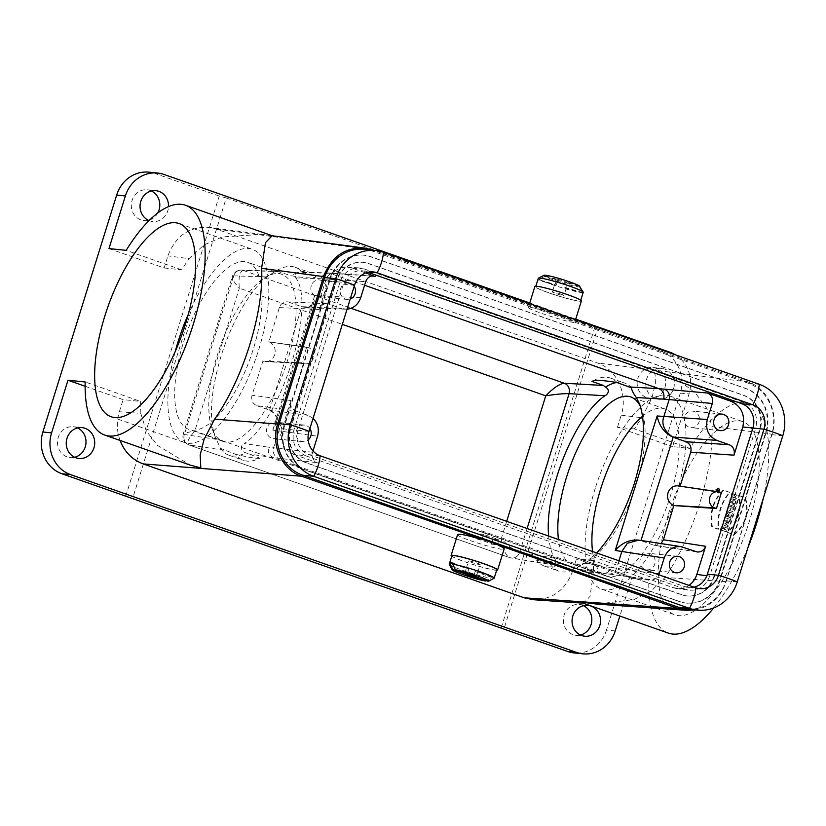 <?xml version="1.0" encoding="UTF-8"?>
<svg xmlns="http://www.w3.org/2000/svg" width="826" height="826" viewBox="0 0 826 826"><rect width="100%" height="100%" fill="white"/><g stroke="black" fill="none" stroke-linecap="round" stroke-linejoin="round"><path stroke-width="0.62" stroke-dasharray="4.13 3.1" d="M329.708 279.188A34.878 32.028 -84.2 0 1 363.574 255.162A34.878 32.028 -84.2 0 1 370.389 256.679L745.661 388.55A34.878 32.028 -84.2 0 1 765.671 432.39L719.993 579.036A34.878 32.028 -84.2 0 1 686.127 603.073A34.878 32.028 -84.2 0 1 679.313 601.555L304.04 469.684A34.878 32.028 -84.2 0 1 284.03 425.844L329.708 279.188L330.245 279.25L284.578 425.896A34.878 32.028 95.8 0 0 304.587 469.736L679.86 601.607A34.878 32.028 95.8 0 0 686.674 603.125A34.878 32.028 95.8 0 0 720.54 579.098L766.218 432.452A34.878 32.028 95.8 0 0 746.198 388.612L370.926 256.741A34.878 32.028 95.8 0 0 364.121 255.213A34.878 32.028 95.8 0 0 330.245 279.25M499.018 545.315L497.417 544.654M695.327 609.918C710.37 606.666 720.633 597.239 726.137 581.638L772.062 434.197C779.042 413.227 767.684 388.354 748.232 382.015L373.218 250.226M481.992 539.264L480.34 538.758M497.706 543.725L498.935 539.77L483.52 534.35L482.291 538.315M266.984 427.827A8.301 7.63 95.8 0 0 273.375 438.627A8.301 7.63 95.8 0 0 281.8 431.131A8.301 7.63 95.8 0 0 275.048 422.107A8.301 7.63 95.8 0 0 266.984 427.827M640.326 559.016A8.301 7.63 95.8 0 0 646.717 569.816A8.301 7.63 95.8 0 0 655.142 562.33A8.301 7.63 95.8 0 0 648.389 553.296A8.301 7.63 95.8 0 0 640.326 559.016M684.609 416.841A8.301 7.63 95.8 0 0 691.001 427.641A8.301 7.63 95.8 0 0 699.426 420.155A8.301 7.63 95.8 0 0 692.673 411.121A8.301 7.63 95.8 0 0 684.609 416.841M311.268 285.651A8.301 7.63 95.8 0 0 317.659 296.451A8.301 7.63 95.8 0 0 326.084 288.966A8.301 7.63 95.8 0 0 319.332 279.931A8.301 7.63 95.8 0 0 311.268 285.651M279.322 307.592L319.259 309.44C320.664 305.682 323.224 303.772 326.931 303.689L286.994 301.841C283.287 301.924 280.726 303.834 279.322 307.592L268.904 341.902A10.088 9.262 -84.2 0 1 275.006 353.311A10.088 9.262 -84.2 0 1 265.27 361.561A10.088 9.262 -84.2 0 1 262.926 361.086L252.023 395.231C250.97 400.166 252.56 403.646 256.793 405.659L295.646 410.976C291.413 408.963 289.823 405.483 290.886 400.538L282.11 428.694C279.508 440.888 283.432 449.468 293.87 454.445L305.692 455.797L685.787 589.361L672.953 587.647L650.888 579.738C654.522 579.997 657.186 578.355 658.89 574.813M672.953 587.647L676.411 588.484C680.892 589.021 685.074 587.988 688.936 585.376M592.541 551.5A88.568 34.207 -70.6 0 0 606.16 576.042A88.568 34.207 -70.6 0 0 670.382 496.023A88.568 34.207 -70.6 0 0 664.889 408.922A88.568 34.207 -70.6 0 0 642.607 416.201M640.615 406.96A88.568 34.207 109.4 0 1 641.626 409.376A88.568 34.207 109.4 0 1 636.299 484.046A88.568 34.207 109.4 0 1 588.288 561.143A88.568 34.207 109.4 0 1 572.088 564.065A88.568 34.207 109.4 0 1 558.459 539.523M649.484 579.408L602.897 573.296C606.842 573.512 609.598 571.613 611.178 567.607L655.183 573.512M596.713 552.966L584.756 563.198L575.505 568.68L560.617 563.838C546.75 560.513 538.676 559.233 536.384 559.987A99.636 38.481 -70.6 0 0 544.324 566.047A99.636 38.481 -70.6 0 0 560.617 563.838M573.13 568.236L601.504 572.965L273.385 457.666C269.121 455.642 267.531 452.163 268.605 447.227L244.279 443.552C281.108 420.258 316.565 306.415 295.873 277.887C293.075 276.152 295.729 271.165 302.037 272.084L316.213 276.865A99.636 38.481 -70.6 0 0 309.543 272.322A99.636 38.481 -70.6 0 0 291.134 275.719C305.341 278.145 313.694 278.527 316.213 276.865M259.767 458.12C257.475 458.874 249.39 457.583 235.524 454.259A99.636 38.481 -70.6 0 0 243.474 460.33A99.636 38.481 -70.6 0 0 259.767 458.12L245.745 452.803C239.654 451.182 240.717 444.233 244.279 443.552M364.586 285.238L328.676 272.962C324.99 273.086 322.46 275.006 321.097 278.723L365.691 281.666M328.665 272.962L302.037 272.084A99.636 38.481 -70.6 0 0 295.089 267.242A99.636 38.481 -70.6 0 0 276.855 270.536A99.636 38.481 -70.6 0 0 275.616 271.3L266.912 276.927C250.175 289.926 231.559 322.14 221.038 356.264C210.847 390.626 208.802 417.244 214.915 436.107L220.47 448.353L235.524 454.259M175.195 351.628A102.403 39.545 -70.6 0 0 184.394 442.499A102.403 39.545 -70.6 0 0 255.647 359A102.403 39.545 -70.6 0 0 252.291 249.276A102.403 39.545 -70.6 0 0 188.266 314.417M192.097 430.139A88.568 34.207 -70.6 0 0 251.94 353.332A88.568 34.207 -70.6 0 0 247.707 262.327A88.568 34.207 -70.6 0 0 186.077 334.551A88.568 34.207 -70.6 0 0 188.978 429.448A88.568 34.207 -70.6 0 0 192.097 430.139M305.692 455.797C295.254 450.831 291.341 442.24 293.942 430.057L340.023 282.089C343.585 272.673 350.017 267.954 359.331 267.923L363.915 268.873L744.009 402.438C754.448 407.404 758.361 415.984 755.759 428.178L752.93 427.92M363.915 268.873L351.917 268.068L365.784 272.941M293.87 454.445L317.329 462.684C313.095 460.671 311.516 457.191 312.569 452.245L312.971 450.944M569.455 319.187L574.803 322.14C575.226 324.742 526.534 309.347 528.361 307.458C529.889 306.828 537.365 308.552 550.777 312.62M108.98 248.595L164.137 267.975L167.915 255.864C175.659 235.792 189.464 226.303 209.319 227.377L216.34 229.07L597.394 362.965C616.846 369.315 628.204 394.188 621.224 415.158L641.688 417.739L651.91 398.111L655.452 383.212L655.049 373.589L662.101 372.743L680.025 381.178L695.482 393.166L706.953 408.519L712.012 426.619C714.046 469.653 692.973 537.303 665.044 577.415L651.187 591.024L634.1 599.531L597.002 604.116M457.625 534.546C455.611 537.076 504.428 552.047 504.201 548.836M481.971 539.326L475.983 538.717A11.068 0.95 17.3 0 1 491.398 544.138L491.883 542.568M492.131 541.773L492.946 539.161A11.068 0.95 -162.7 0 0 477.531 533.751L475.983 538.717M491.398 544.138L497.386 544.747M498.935 539.77L492.946 539.161M483.52 534.35L477.531 533.751M536.384 559.987L550.23 564.23C556.518 564.344 556.032 559.749 554.401 558.139C551.324 552.573 549.414 545.222 548.67 536.084M120.038 440.423C116.683 431.007 116.466 421.436 119.367 411.73L140.833 413.392L140.606 401.457L85.181 381.973M140.833 413.392L146.181 430.821L157.59 445.493L190.279 465.11M272.115 235.751L261.687 234.357L222.256 236.928L203.877 245.023L189.03 258.672L167.915 255.864M164.137 267.975L181.606 269.813L189.03 258.672M181.606 269.813L126.182 250.34M739.26 495.672L745.527 497.882C749.616 512.729 745.837 524.995 734.19 534.659L727.923 532.45C738.248 522.311 742.027 510.055 739.26 495.672L745.011 497.779C749.151 512.605 745.362 524.892 733.643 534.649L727.283 532.419C737.68 522.249 741.469 509.962 738.65 495.548M727.923 532.45L727.283 532.419M734.19 534.659L733.643 534.649M745.527 497.882L745.011 497.779M723.731 490.221C713.633 500.091 709.854 512.347 712.394 526.998L718.661 529.198C717.464 515.011 721.243 502.755 729.998 492.42L723.173 490.107C713.055 499.998 709.255 512.296 711.795 526.978L718.166 529.218C716.947 514.98 720.737 502.693 729.534 492.348L723.173 490.107M712.394 526.998L711.795 526.978M715.553 489.808L717.742 493.091L719.859 491.604L718.052 488.094L715.553 489.808L718.61 488.197C721.16 490.179 721.057 491.811 718.29 493.101L716.152 489.88M720.861 529.765L721.449 528.206L723.473 528.919L724.175 526.998L722.151 526.286L722.709 524.727L728.191 526.647L727.634 528.206L725.434 527.442L724.732 529.363L726.921 530.137L726.343 531.696L720.251 529.745L720.871 528.093L722.895 528.805L723.566 526.967L721.542 526.255L722.141 524.613L727.706 526.565L727.107 528.217L724.918 527.442L724.247 529.28L726.436 530.044L725.817 531.696L720.251 529.745M721.449 528.206L720.871 528.093M726.343 531.696L725.817 531.696M725.434 527.442L724.918 527.442M727.634 528.206L727.107 528.217M722.709 524.727L722.141 524.613M722.151 526.286L721.542 526.255M724.175 526.998L723.566 526.967M723.473 528.919L722.895 528.805M728.439 525.955L723.659 522.042L724.268 520.266L730.411 520.204L729.895 521.764L728.873 521.774L728.191 523.746L728.986 524.396L727.913 525.976L723.06 522.001L723.69 520.163L729.936 520.101L727.696 523.674L728.491 524.324L727.913 525.976M723.659 522.042L723.06 522.001M728.873 521.774L728.356 521.764M729.895 521.764L729.379 521.753M724.268 520.266L723.69 520.163M725.166 517.582L726.932 513.989L728.728 514.092L729.472 515.207L732.166 514.763L731.557 516.684L728.862 517.138L731.155 517.943L730.649 519.502L724.567 517.551L725.662 514.484L726.673 513.772L727.954 513.865L728.966 515.104L731.691 514.65L731.051 516.673L728.646 517.076M730.649 519.502L724.567 517.551M731.155 517.943L730.122 519.513M728.594 517.128L730.669 517.85M726.746 512.647L728.026 508.455L729.286 508.899L728.893 510.21L733.116 511.697L732.631 513.266L728.418 511.779L728.016 513.091L726.147 512.616L727.448 508.341L728.8 508.816L728.408 510.127L732.621 511.604L732.115 513.266L727.902 511.79L727.5 513.091L726.147 512.616M728.026 508.455L727.448 508.341M728.016 513.091L727.5 513.091M728.418 511.779L727.902 511.79M732.631 513.266L732.115 513.266M728.315 507.484L728.769 505.915L734.252 507.835L733.798 509.405L727.716 507.453L728.191 505.791L733.756 507.753L733.282 509.415L727.716 507.453M728.769 505.915L728.191 505.791M733.798 509.405L733.282 509.415M729.152 504.562L729.73 502.497L733.364 501.981L730.174 500.866L730.576 499.358L736.059 501.289L735.512 503.323L731.795 503.85L735.057 504.985L734.634 506.483L728.553 504.541L729.152 502.394L732.61 501.909L729.575 500.835L729.998 499.245L735.563 501.196L734.995 503.313L731.454 503.808L734.562 504.903L734.118 506.493L728.553 504.541M729.73 502.497L729.152 502.394M734.634 506.483L734.118 506.493M735.512 503.323L734.995 503.313M730.576 499.358L729.998 499.245M730.174 500.866L729.575 500.835M733.364 501.981L732.61 501.909M735.254 496.364L734.448 497.779L732.817 497.428L732.218 495.92L732.961 493.752L731.743 493.318L730.979 496.901L732.012 498.759L733.756 499.596L735.388 499.203L736.771 496.312L736.668 495.053L733.973 494.103L733.56 495.776L735.821 496.643L735.016 497.871L733.343 497.531L732.961 493.752M733.447 493.834L732.321 493.432L731.65 495.084L732.435 498.636L735.026 499.575L736.926 497.871L737.184 495.146L734.551 494.227L734.169 495.796L735.842 496.385M734.169 495.796L733.56 495.776M734.551 494.227L733.973 494.103M737.184 495.146L736.668 495.053M732.321 493.432L731.743 493.318M582.836 603.052L583.486 603.187L590.012 596.465L593.491 572.459L593.378 560.565L648.813 580.038A121.783 47.03 -70.6 0 0 668.368 633.108M713.726 607.905A121.783 47.03 -70.6 0 0 748.077 547.173M763.152 498.77A121.783 47.03 -70.6 0 0 749.12 403.325A121.783 47.03 -70.6 0 0 689.813 448.394L634.389 428.921L641.688 417.739M290.287 428.044L335.965 281.398A27.681 25.42 -84.2 0 1 362.841 262.317A27.681 25.42 -84.2 0 1 368.251 263.525L743.524 395.396A27.681 25.42 -84.2 0 1 759.414 430.191L713.736 576.837A27.681 25.42 -84.2 0 1 686.85 595.918A27.681 25.42 -84.2 0 1 681.45 594.71L306.178 462.839A27.681 25.42 -84.2 0 1 290.287 428.044L290.835 428.095A27.681 25.42 95.8 0 0 306.725 462.89L681.987 594.761A27.681 25.42 95.8 0 0 687.397 595.969A27.681 25.42 95.8 0 0 714.283 576.899L759.951 430.243A27.681 25.42 95.8 0 0 744.071 395.458L368.799 263.587A27.681 25.42 95.8 0 0 363.388 262.379A27.681 25.42 95.8 0 0 336.512 281.449L290.835 428.095M706.808 575.763L709.679 576.145L755.759 428.178M709.679 576.145C705.848 586.047 699.044 590.735 689.245 590.198L685.787 589.361M289.007 302.233L301.531 306.632L341.324 308.439L328.944 304.082M256.793 405.659L270.081 410.357C275.647 413.062 277.577 417.677 275.853 424.203L272.776 430.109L278.847 430.935L273.592 447.795L268.605 447.227M360.694 297.721L314.665 295.636L314.159 301.232C312.713 305.424 309.771 307.478 305.341 307.406L301.531 306.632M262.678 361.003L301.769 362.81L306.694 347.013L268.656 341.819M319.259 309.44L328.025 281.284L340.023 282.089M695.926 551.634L653.738 545.15L641.213 540.751L683.536 547.277M653.738 545.15L655.008 545.47L661.048 543.57M680.118 486.184L679.819 486.297A10.088 9.262 95.8 0 0 678.218 485.905M638.601 540.101L641.213 540.751M721.356 492.73L680.056 486.38M224.011 450.211L189.092 444.946A8.301 7.702 -81.4 0 1 184.332 434.517L233.758 275.832A8.301 7.661 -88.1 0 1 241.316 270.081L277.164 271.269L291.134 275.719M309.895 428.508A8.301 7.63 95.8 0 0 304.464 425.091A8.301 7.63 95.8 0 0 296.4 430.811A8.301 7.63 95.8 0 0 302.781 441.611A8.301 7.63 95.8 0 0 308.17 439.928M295.646 410.976L308.036 415.323L313.064 418.359M354.178 286.343A8.301 7.63 95.8 0 0 348.737 282.915A8.301 7.63 95.8 0 0 340.673 288.635A8.301 7.63 95.8 0 0 347.065 299.435A8.301 7.63 95.8 0 0 350.224 299.033M347.065 309.192L341.324 308.439M351.917 268.068L347.323 267.118C338.02 267.149 331.587 271.868 328.025 281.284M306.694 347.013L308.563 347.674A8.301 7.63 -84.2 0 1 313.591 357.069A8.301 7.63 -84.2 0 1 305.568 363.853A8.301 7.63 -84.2 0 1 303.648 363.471L301.769 362.81M270.081 410.357C278.785 416.449 281.697 423.304 278.847 430.935L317.566 436.2M373.507 275.925L333.983 273.323C330.194 273.334 327.581 275.244 326.156 279.064L320.901 295.925L315.924 303.71L305.579 307.417L302.316 306.89M638.694 540.121L640.418 540.493M511.191 558.015A8.301 7.568 99.6 0 0 519.637 552.346A8.301 7.579 -80.5 0 1 511.129 558.004A8.301 7.579 -80.5 0 1 509.962 557.705A8.301 7.568 99.6 0 0 511.098 558.004L548.949 564.313M241.316 270.081A8.301 7.661 -88.1 0 1 243.433 270.474A8.301 7.682 91.7 0 0 241.275 270.081L241.275 270.081C236.732 270.298 233.737 272.466 232.282 276.607C231.961 278.754 234.316 282.606 239.334 288.16L194.833 431.048C188.297 438.544 186.242 443.149 188.669 444.842L189.071 444.946A8.301 7.713 98.5 0 1 184.312 434.507L183.238 434.053C182.133 439.05 183.94 442.643 188.669 444.842L509.952 557.705L189.071 444.946M277.164 271.269L275.616 271.3M241.151 270.081A8.301 7.682 91.7 0 0 233.727 275.832L232.282 276.607L183.248 434.042C183.837 433.268 187.698 432.266 194.833 431.048L501.258 538.728C502.869 549.083 505.615 555.371 509.477 557.581L511.098 558.004M279.622 271.671L243.433 270.474C239.695 271.382 238.332 277.278 239.334 288.16L342.336 324.36M506.679 521.33L501.258 538.728C508.775 546.492 514.897 551.035 519.637 552.346L554.401 558.139M125.758 496.189L219.241 196.041L226.241 197.961L132.759 498.099M226.241 197.961L594.761 327.457L501.279 627.605M594.761 327.457L597.404 328.934L503.922 629.071M148.928 172.159A33.216 30.5 -84.2 0 1 155.412 173.615L164.126 174.493M529.755 302.977L575.743 319.135M669.948 352.248L661.234 351.36L597.404 328.934M219.241 196.041L155.412 173.615M675.358 354.808A33.216 30.5 -84.2 0 1 689.008 393.992L672.612 446.649L689.813 448.394M661.234 351.36A33.216 30.5 -84.2 0 1 680.294 393.114L689.008 393.992M668.451 514.133A102.403 39.545 109.4 0 1 742.698 421.601A102.403 39.545 109.4 0 1 746.054 531.325A102.403 39.545 109.4 0 1 674.801 614.833A102.403 39.545 109.4 0 1 668.451 514.133M648.813 580.038L631.611 578.293L619.851 616.062M615.205 630.95L606.49 630.062L680.294 393.114M606.49 630.062A33.216 30.5 -84.2 0 1 574.235 652.953M151.416 190.982A15.498 14.238 95.8 0 0 147.142 189.784A15.498 14.238 95.8 0 0 131.406 203.774A15.498 14.238 95.8 0 0 144.013 220.625A15.498 14.238 95.8 0 0 148.443 220.325M149.682 219.953A15.498 14.238 95.8 0 0 157.797 212.932M77.613 427.93A15.498 14.238 95.8 0 0 73.338 426.743A15.498 14.238 95.8 0 0 57.603 440.723A15.498 14.238 95.8 0 0 70.21 457.583A15.498 14.238 95.8 0 0 74.639 457.274M664.878 387.693A15.498 14.238 95.8 0 0 652.953 367.529A15.498 14.238 95.8 0 0 637.228 381.519A15.498 14.238 95.8 0 0 649.825 398.369A15.498 14.238 95.8 0 0 664.878 387.693M583.435 605.675A15.498 14.238 95.8 0 0 579.15 604.487A15.498 14.238 95.8 0 0 563.425 618.478A15.498 14.238 95.8 0 0 576.021 635.328A15.498 14.238 95.8 0 0 580.461 635.018M673.593 388.581A15.498 14.238 95.8 0 0 661.667 368.417A15.498 14.238 95.8 0 0 645.942 382.397A15.498 14.238 95.8 0 0 658.539 399.257A15.498 14.238 95.8 0 0 673.593 388.581M149.041 220.583A15.498 14.238 95.8 0 0 152.727 221.513A15.498 14.238 95.8 0 0 167.771 210.826A15.498 14.238 95.8 0 0 168.514 206.583M634.389 428.921L617.456 427.269L672.612 446.649M593.378 560.565L576.445 558.913L631.611 578.293M85.13 386.258L123.136 399.619L140.606 401.457M119.367 411.73L123.136 399.619M617.456 427.269L621.224 415.158M593.491 572.459L572.676 571.024L576.445 558.913M572.676 571.024C565.449 590.146 552.377 599.707 533.472 599.728M727.128 516.043A123.167 47.567 109.4 0 1 726.994 516.426L728.181 516.839A123.167 47.567 -70.6 0 0 728.305 516.457L726.581 515.982A121.783 47.03 109.4 0 1 726.457 516.374L727.634 516.787A121.783 47.03 -70.6 0 0 727.758 516.405L727.128 516.043M725.94 521.846L727.84 521.825A123.167 47.567 109.4 0 1 727.417 523.054L725.393 521.795L727.293 521.774A121.783 47.03 109.4 0 1 726.87 523.003L725.393 521.795M727.417 523.054L726.87 523.003M727.84 521.825L727.293 521.774M716.441 489.983L718.383 488.496C720.809 490.179 720.747 491.604 718.197 492.771L716.441 489.983M715.894 489.932L717.835 488.445C720.262 490.128 720.2 491.542 717.649 492.709L715.894 489.932M717.887 489.488L717.185 490.024A123.167 47.567 109.4 0 1 716.947 490.954L719.312 491.79A123.167 47.567 -70.6 0 0 719.405 491.418L718.393 491.057A123.167 47.567 -70.6 0 0 718.475 490.737L719.622 490.53A123.167 47.567 -70.6 0 0 719.725 490.117L716.627 489.973A121.783 47.03 109.4 0 1 716.4 490.902L718.765 491.728A121.783 47.03 -70.6 0 0 718.857 491.356L717.846 491.005A121.783 47.03 -70.6 0 0 717.928 490.675L719.074 490.479A121.783 47.03 -70.6 0 0 719.178 490.055L716.627 489.973L717.34 489.436M719.312 491.79L718.765 491.728M716.947 490.954L716.4 490.902M719.405 491.418L718.857 491.356M718.393 491.057L717.846 491.005M718.475 490.737L717.928 490.675M719.622 490.53L719.074 490.479M719.725 490.117L719.178 490.055M718.558 490.324L718 490.262M717.381 490.706A123.167 47.567 -70.6 0 0 717.515 490.148L718.197 490.386A123.167 47.567 109.4 0 1 718.052 490.943L716.834 490.644A121.783 47.03 -70.6 0 0 716.968 490.086L717.639 490.324A121.783 47.03 109.4 0 1 717.505 490.881L716.834 490.644M717.515 490.148L718.197 490.386L717.515 490.148M718.052 490.943L717.505 490.881M728.181 516.839L727.634 516.787M726.994 516.426L726.457 516.374M595.226 488.393A102.403 39.545 -70.6 0 0 601.576 589.103A102.403 39.545 -70.6 0 0 675.823 496.571A102.403 39.545 -70.6 0 0 669.473 395.871A102.403 39.545 -70.6 0 0 595.226 488.393M226.179 442.116A88.568 34.207 109.4 0 1 223.051 441.425A88.568 34.207 109.4 0 1 212.241 429.004A88.568 34.207 109.4 0 1 217.568 354.323A88.568 34.207 109.4 0 1 265.58 277.226A88.568 34.207 109.4 0 1 281.78 274.304A88.568 34.207 109.4 0 1 286.013 365.309A88.568 34.207 109.4 0 1 226.179 442.116M220.47 448.353A99.636 38.481 -70.6 0 0 229.019 455.25A99.636 38.481 -70.6 0 0 245.745 452.803M550.23 564.23A99.636 38.481 -70.6 0 0 558.779 571.127A99.636 38.481 -70.6 0 0 575.505 568.68M631.797 387.962A99.636 38.481 -70.6 0 0 624.848 383.119A99.636 38.481 -70.6 0 0 616.64 382.51M617.074 382.583A99.636 38.481 -70.6 0 0 610.393 378.04A99.636 38.481 -70.6 0 0 592.159 381.333A99.636 38.481 -70.6 0 0 592.066 381.395M550.684 312.92A24.357 2.086 17.3 0 1 569.362 319.476M581.39 300.974A24.357 2.086 17.3 0 1 557.519 295.729A24.357 2.086 17.3 0 1 534.887 286.488M567.4 294.675A23.531 2.013 -162.7 0 0 535.682 286.736A23.531 2.013 -162.7 0 0 536.642 287.706A23.531 2.013 -162.7 0 0 561.153 296.751A23.531 2.013 -162.7 0 0 580.606 300.726A23.531 2.013 -162.7 0 0 567.4 294.675M555.134 284.495A6.092 0.516 17.3 0 0 554.628 284.547A6.092 0.516 17.3 0 0 556.105 285.393L557.746 280.128A6.092 0.516 -162.7 0 0 567.379 282.957L565.738 288.222A6.092 0.516 17.3 0 0 566.254 288.171A6.092 0.516 17.3 0 0 564.767 287.334L566.409 282.069A6.092 0.516 -162.7 0 0 556.776 279.229L555.134 284.495L537.974 279.446L538.294 278.393L543.838 275.43A19.101 1.631 17.3 0 1 543.952 275.306M583.228 292.301A23.531 2.013 17.3 0 1 563.776 288.326A23.531 2.013 17.3 0 1 539.275 279.281L538.944 280.334L556.105 285.393M580.317 286.767A19.101 1.631 17.3 0 1 564.881 283.648A19.101 1.631 17.3 0 1 544.819 276.318L539.275 279.281M567.379 282.957L579.728 286.591M582.908 293.282L565.738 288.222M564.767 287.334L581.927 292.394M579.336 285.879L566.409 282.069M556.776 279.229L543.838 275.43M537.974 279.446A23.531 2.013 -162.7 0 0 538.944 280.334M544.819 276.318L557.746 280.128M560.534 293.973A6.092 0.516 17.3 0 1 563.952 295.543A6.092 0.516 17.3 0 1 557.984 294.232A6.092 0.516 17.3 0 1 552.326 291.919A6.092 0.516 17.3 0 1 552.842 291.867A6.092 0.516 17.3 0 1 560.534 293.973M496.653 570.26A24.357 2.086 17.3 0 1 473.732 564.747A24.357 2.086 17.3 0 1 451.729 556.27M451.894 555.753A23.531 2.013 -162.7 0 0 467.784 562.743A23.531 2.013 -162.7 0 0 493.308 569.744A23.531 2.013 -162.7 0 0 496.808 569.754M476.158 577.085L477.8 571.819L493.628 577.384L493.298 578.437L488.083 581.277M493.298 578.437A23.531 2.013 -162.7 0 0 494.051 578.314M449.292 564.375A23.531 2.013 -162.7 0 0 466.091 571.478A23.531 2.013 -162.7 0 0 490.685 578.169L491.016 577.116L475.187 571.551A6.092 0.516 -162.7 0 0 477.872 571.933A6.092 0.516 -162.7 0 0 477.8 571.819M485.471 581.008L490.685 578.169M464.852 573.11L466.308 568.433L452.906 563.724M453.092 563.136L468.92 568.701A6.092 0.516 -162.7 0 0 466.246 568.319A6.092 0.516 -162.7 0 0 466.308 568.433M468.92 568.701L467.279 573.967M493.628 577.384A23.531 2.013 17.3 0 1 491.016 577.116M475.187 571.551L473.804 575.99M480.102 564.447A6.092 0.516 -162.7 0 0 476.747 563.002A6.092 0.516 -162.7 0 0 468.538 560.947A6.092 0.516 -162.7 0 0 474.196 563.249A6.092 0.516 -162.7 0 0 480.164 564.561A6.092 0.516 -162.7 0 0 480.102 564.447M308.996 431.409L297.907 430.284L343.41 284.165A19.37 17.79 -84.2 0 1 362.232 270.814A19.37 17.79 -84.2 0 1 366.011 271.661L367.849 272.301M297.907 430.284A19.37 17.79 95.8 0 0 309.027 454.641L684.775 586.687A19.37 17.79 95.8 0 0 688.564 587.534A19.37 17.79 95.8 0 0 694.036 587.162M686.385 609.01A40.959 37.624 95.8 0 0 726.168 580.781L771.68 434.662A40.959 37.624 95.8 0 0 748.16 383.161L372.412 251.125L383.501 252.25M364.411 249.338A40.959 37.624 -84.2 0 1 372.412 251.125M584.756 563.198L611.178 567.607M247.253 453.722L273.385 457.666L317.329 462.684M295.873 277.887L321.097 278.723M371.607 276.06L330.782 273.365L303.71 272.466M736.173 401.735L744.009 402.438M748.232 382.015L597.394 362.965M216.34 229.07L371.989 249.803M527.091 528.495L519.657 552.346M314.665 295.636L272.776 430.109M725.961 515.145L725.373 515.083M269.575 410.161L301.789 306.725M293.942 430.057L282.11 428.694M290.886 400.538L252.023 395.231M618.942 560.771L616.588 568.329C615.029 572.335 612.273 574.235 608.328 574.029L606.934 573.688M233.758 275.832L266.912 276.927M216.319 439.339L184.332 434.517M547.896 564.024L509.962 557.705M243.412 270.474L351.04 308.294M312.569 452.245L273.592 447.795C272.528 452.741 274.129 456.22 278.393 458.234M308.036 415.323L269.317 410.068M679.819 486.297L719.477 492.069M262.926 361.086L303.648 363.471M268.904 341.902L308.563 347.674M333.983 273.323L335.872 273.705M336.512 281.449L335.965 281.398M306.725 462.89L306.178 462.839M681.987 594.761L681.45 594.71M714.283 576.899L713.736 576.837M759.951 430.243L759.414 430.191M744.071 395.458L743.524 395.396M368.799 263.587L368.251 263.525M746.198 388.612L745.661 388.55M370.926 256.741L370.389 256.679M766.218 432.452L765.671 432.39M720.54 579.098L719.993 579.036M679.86 601.607L679.313 601.555M304.587 469.736L304.04 469.684M284.578 425.896L284.03 425.844M712.012 426.619L772.062 434.197M726.137 581.638L665.044 577.415M748.16 383.161L759.259 384.286M369.449 272.012L366.011 271.661M771.68 434.662L782.769 435.787M726.168 580.781L737.257 581.907M695.864 587.813L684.775 586.687M320.116 455.766L309.027 454.641M354.509 285.29L343.41 284.165M664.889 408.922L630.806 396.955M606.16 576.042L572.088 564.065M574.431 568.556L602.67 573.265M717.742 493.091L718.29 493.101M718.599 488.197L718.062 488.094M728.078 513.834L727.541 513.731M733.653 497.841L734.19 497.944M733.973 499.616L734.531 499.627M662.101 372.743L749.12 403.325M314.159 301.232L275.853 424.203M305.568 363.853L265.27 361.561M345.382 309.213L305.341 307.406M602.897 573.296L650.878 579.738M328.913 272.983L333.993 273.323M326.92 303.689L286.983 301.841M697.185 551.954L654.997 545.47M676.391 588.473L689.225 590.187M347.302 267.118L359.31 267.923M687.397 595.969L686.85 595.918M686.674 603.125L686.127 603.073M364.121 255.213L363.574 255.162M363.388 262.379L362.841 262.317M649.825 398.369L658.539 399.257M652.953 367.529L661.667 368.417M144.013 220.625L152.727 221.513M147.142 189.784L155.846 190.672M70.21 457.583L78.924 458.471M73.338 426.743L82.042 427.631M576.021 635.328L584.736 636.216M579.15 604.487L587.864 605.375M261.687 234.357L209.35 227.387M718.383 488.496L717.835 488.445M718.197 492.771L717.649 492.709M717.928 489.498L717.381 489.436M717.897 489.88L717.35 489.828M727.778 515.579L727.241 515.517M111.169 416.769L184.394 442.499M179.066 223.536L252.291 249.276M601.576 589.103L674.801 614.833M669.473 395.871L742.698 421.601M281.78 274.304L247.707 262.327M223.051 441.425L188.978 429.448M229.019 455.25L243.474 460.33M212.241 429.004L214.915 436.107M265.58 277.226L276.855 270.536M295.089 267.242L309.543 272.322M641.626 409.376L639.675 404.182M588.288 561.143L583.125 564.199M610.393 378.04L624.848 383.119M544.324 566.047L558.779 571.127M348.737 282.915L319.332 279.931M347.065 299.435L317.659 296.451M722.089 414.105L692.673 411.121M720.406 430.625L691.001 427.641M677.805 556.28L648.389 553.296M676.122 572.8L646.717 569.816M304.464 425.091L275.048 422.107M302.781 441.611L273.375 438.627M529.569 303.576L528.361 307.458M575.557 319.734L574.803 322.14M535.682 286.736L535.837 286.219M554.628 284.547L552.326 291.919M566.254 288.171L563.952 295.543M477.872 571.933L480.164 564.561M466.246 568.319L468.538 560.947M688.564 587.534L699.653 588.649M373.321 271.94L362.232 270.814"/><path stroke-width="1.24" d="M42.869 432.008L51.584 432.886A33.216 30.5 95.8 0 0 70.644 474.64L576.465 652.385A33.216 30.5 95.8 0 0 582.95 653.841L574.235 652.953A33.216 30.5 -84.2 0 1 567.751 651.507L61.929 473.752A33.216 30.5 -84.2 0 1 42.869 432.008L116.672 195.05A33.216 30.5 -84.2 0 1 148.928 172.159L157.642 173.047A33.216 30.5 -84.2 0 0 125.387 195.938L108.98 248.595L126.182 250.34A121.783 47.03 109.4 0 1 185.489 205.261A121.783 47.03 109.4 0 1 189.484 335.748A121.783 47.03 109.4 0 1 104.747 435.054L190.279 465.11L200.821 467.919L200.181 455.064L204.022 439.525L214.626 419.133L277.639 424.037C270.66 445.007 282.017 469.88 301.469 476.22L480.34 538.758A24.357 2.086 17.3 0 1 499.018 545.315L677.712 608.432L686.933 610.342L695.327 609.918M373.218 250.226L364.968 248.12C345.113 247.036 331.319 256.535 323.565 276.596L261.594 268.336C264.113 311.536 243.04 379.196 214.626 419.133M277.639 424.037L323.565 276.596M482.291 538.315L481.992 539.264M497.417 544.654L497.706 543.725M658.89 574.813L664.176 557.994C667.336 549.848 672.953 546.069 681.016 546.647L697.196 551.954C701.222 552.243 704.031 550.343 705.611 546.275L696.845 574.431L706.808 575.763M688.936 585.376C692.715 582.691 695.347 579.047 696.845 574.431M669.741 562A8.301 7.63 -84.2 0 1 677.805 556.28A8.301 7.63 -84.2 0 1 684.548 565.314A8.301 7.63 -84.2 0 1 676.122 572.8A8.301 7.63 -84.2 0 1 669.741 562M733.984 455.178L690.722 452.163C691.775 447.217 690.185 443.738 685.952 441.724L729.224 444.739C733.447 446.752 735.037 450.232 733.984 455.178L742.76 427.021C745.351 414.828 741.438 406.247 731 401.271L707.541 393.031C711.764 395.045 713.354 398.524 712.301 403.47L707.304 419.515C705.197 429.396 708.367 436.355 716.834 440.392L672.653 437.026C664.207 432.721 659.034 425.71 657.135 415.974L663.898 416.449L669.143 399.588L663.66 399.103C664.693 394.157 663.102 390.677 658.911 388.664L364.586 285.238M729.224 444.739L716.834 440.392M714.025 419.825A8.301 7.63 -84.2 0 1 722.089 414.105A8.301 7.63 -84.2 0 1 728.831 423.139A8.301 7.63 -84.2 0 1 720.406 430.625A8.301 7.63 -84.2 0 1 714.025 419.825M642.607 416.201A88.568 34.207 -70.6 0 0 592.541 551.5M558.459 539.523A88.568 34.207 109.4 0 1 566.595 476.974A88.568 34.207 109.4 0 1 630.806 396.955A88.568 34.207 109.4 0 1 640.615 406.96M351.04 308.294L564.292 383.233A8.301 7.548 -86.7 0 1 569.083 393.672L527.091 528.495M548.67 536.084C544.117 492.41 574.762 416.036 604.983 395.726C607.42 394.787 610.858 389.831 605.375 387.177L603.507 385.484L591.994 381.436C594.513 379.774 602.866 380.156 617.074 382.583L631.797 387.962C630.589 388.85 635.256 396.387 636.35 397.533L639.675 404.182C646.056 423.531 644.321 449.809 634.471 483.024C624.962 512.481 612.376 535.795 596.713 552.966M188.266 314.417A102.403 39.545 -70.6 0 0 178.044 341.799A102.403 39.545 -70.6 0 0 175.195 351.628M365.784 272.941L373.517 275.925C369.738 275.936 367.136 277.856 365.691 281.666L360.694 297.721C358.247 304.505 353.693 308.325 347.065 309.192M480.247 539.048C466.793 535.134 459.256 533.627 457.625 534.546L451.099 555.506A24.357 2.086 17.3 0 1 473.618 560.348A24.357 2.086 17.3 0 1 483.933 563.724A24.357 2.086 17.3 0 1 497.603 569.992A24.357 2.086 17.3 0 1 496.653 570.26M497.603 569.992L504.201 548.836C504.294 548.257 502.538 547.184 498.925 545.614M583.146 603.166L533.513 599.728L524.252 597.817L143.197 463.913C132.274 459.803 124.561 451.967 120.038 440.423M491.883 542.568L492.131 541.773M185.416 324.246A102.403 39.545 -70.6 0 0 179.066 223.536A102.403 39.545 -70.6 0 0 104.819 316.069A102.403 39.545 -70.6 0 0 111.169 416.769A102.403 39.545 -70.6 0 0 185.416 324.246M51.584 432.886L67.98 380.228L85.181 381.973A121.783 47.03 109.4 0 0 104.747 435.054M261.594 268.336L265.466 242.658L272.115 235.751L364.999 248.12M686.974 610.342L597.002 604.116L583.93 602.422L582.836 603.052L668.368 633.108A121.783 47.03 -70.6 0 0 713.726 607.905M748.077 547.173A121.783 47.03 -70.6 0 0 763.152 498.77M661.048 543.57L663.423 539.791L705.611 546.275M674.088 505.574L716.431 508.527L721.356 492.73L719.477 492.069A8.301 7.63 95.8 0 0 718.166 491.749L678.218 485.905A10.088 9.262 95.8 0 0 667.821 493.669A10.088 9.262 95.8 0 0 673.84 505.481L663.423 539.791M690.722 452.163L680.118 486.184M685.952 441.724L673.427 437.326M629.577 386.981L658.911 388.664L707.541 393.031M312.971 450.944L317.566 436.2C319.404 429.2 317.907 423.253 313.064 418.359M308.17 439.928A8.301 7.63 95.8 0 0 310.844 435.891A8.301 7.63 95.8 0 0 309.895 428.508M350.224 299.033A8.301 7.63 95.8 0 0 355.128 293.715A8.301 7.63 95.8 0 0 354.178 286.343M664.176 557.994L615.246 550.457C621.957 542.847 629.742 539.399 638.601 540.101L681.037 546.647M718.166 491.749A8.301 7.63 95.8 0 0 709.606 498.14A8.301 7.63 95.8 0 0 714.562 507.866L716.431 508.527M672.653 437.026C664.073 430.945 661.161 424.089 663.898 416.449L707.304 419.515M618.942 560.771L621.844 551.469L627.388 543.271L638.694 540.121M564.292 383.233L564.303 383.233C559.543 383.78 553.368 387.983 545.759 395.84C556.208 394.198 563.972 393.475 569.052 393.672A8.301 7.537 -86.6 0 0 564.292 383.233L603.507 385.484M157.642 173.047A33.216 30.5 -84.2 0 1 164.126 174.493L529.755 302.977M575.743 319.135L669.948 352.248A33.216 30.5 -84.2 0 1 675.358 354.808M619.851 616.062L615.205 630.95A33.216 30.5 95.8 0 1 582.95 653.841M157.797 212.932A15.498 14.238 95.8 0 0 159.057 209.949A15.498 14.238 95.8 0 0 151.416 190.982M148.443 220.325A15.498 14.238 95.8 0 0 149.682 219.953M74.639 457.274A15.498 14.238 95.8 0 0 85.254 446.907A15.498 14.238 95.8 0 0 77.613 427.93M580.461 635.018A15.498 14.238 95.8 0 0 591.075 624.652A15.498 14.238 95.8 0 0 583.435 605.675M168.514 206.583A15.498 14.238 95.8 0 0 155.846 190.672A15.498 14.238 95.8 0 0 140.461 202.618A15.498 14.238 95.8 0 0 149.041 220.583M67.98 380.228L85.13 386.258M93.968 447.785A15.498 14.238 95.8 0 0 82.042 427.631A15.498 14.238 95.8 0 0 66.317 441.611A15.498 14.238 95.8 0 0 78.924 458.471A15.498 14.238 95.8 0 0 93.968 447.785M599.79 625.53A15.498 14.238 95.8 0 0 587.864 605.375A15.498 14.238 95.8 0 0 572.139 619.355A15.498 14.238 95.8 0 0 584.736 636.216A15.498 14.238 95.8 0 0 599.79 625.53M616.64 382.51A99.636 38.481 -70.6 0 0 605.375 387.177M529.569 303.576L534.887 286.488A24.357 2.086 17.3 0 1 567.73 294.706A24.357 2.086 17.3 0 1 576.083 297.887A24.357 2.086 17.3 0 1 581.39 300.974L575.557 319.734M538.294 278.393A23.531 2.013 17.3 0 1 538.304 278.31A23.531 2.013 17.3 0 1 538.438 278.176A23.531 2.013 17.3 0 1 558.717 282.575A23.531 2.013 17.3 0 1 582.258 291.341L581.927 292.394A23.531 2.013 -162.7 0 1 582.908 293.282L583.228 292.228L579.728 286.591M538.438 278.176L543.952 275.306A19.101 1.631 17.3 0 1 560.111 278.785A19.101 1.631 17.3 0 1 579.336 285.879L582.258 291.341M583.228 292.228A23.531 2.013 17.3 0 1 583.228 292.301L580.761 300.22M451.729 556.27A24.357 2.086 17.3 0 1 451.099 555.506M488.538 581.184A19.101 1.631 -162.7 0 0 476.778 575.753A19.101 1.631 -162.7 0 0 455.353 569.775L467.279 573.967A6.092 0.516 17.3 0 1 476.158 577.085L488.083 581.277A19.101 1.631 -162.7 0 0 488.538 581.184L494.051 578.314A23.531 2.013 -162.7 0 0 494.185 578.179L496.808 569.754A23.531 2.013 -162.7 0 0 483.613 563.693A23.531 2.013 -162.7 0 0 451.894 555.753L449.261 564.179A23.531 2.013 -162.7 0 0 449.292 564.375L452.204 569.868A19.101 1.631 -162.7 0 0 465.544 575.536A19.101 1.631 -162.7 0 0 485.471 581.008L486.204 580.616M494.185 578.179A23.531 2.013 -162.7 0 0 478.295 571.189A23.531 2.013 -162.7 0 0 452.762 564.189L453.092 563.136A23.531 2.013 17.3 0 0 450.48 562.867L452.906 563.724M455.353 569.775L452.762 564.189M450.48 562.867L450.149 563.921L452.741 569.506A19.101 1.631 -162.7 0 0 452.204 569.868M450.149 563.921A23.531 2.013 -162.7 0 0 449.261 564.179M473.804 575.99L473.546 576.816A6.092 0.516 17.3 0 1 464.666 573.698L452.741 569.506M464.666 573.698L464.852 573.11M485.471 581.008L473.546 576.816M694.036 587.162A19.37 17.79 95.8 0 0 707.376 574.173L752.889 428.054A19.37 17.79 95.8 0 0 741.769 403.697L367.849 272.301M697.474 610.135L686.385 609.01A40.959 37.624 95.8 0 1 678.383 607.224L302.626 475.177A40.959 37.624 95.8 0 1 279.116 423.686L290.205 424.812A40.959 37.624 95.8 0 0 313.715 476.303L689.473 608.349A40.959 37.624 95.8 0 0 697.474 610.135A40.959 37.624 95.8 0 0 737.257 581.907L782.769 435.787A40.959 37.624 95.8 0 0 759.259 384.286L383.501 252.25A22.147 8.549 109.4 0 1 377.11 272.786L369.449 272.012M759.259 384.286A22.147 8.549 109.4 0 1 752.858 404.823L377.11 272.786A19.37 17.79 -84.2 0 0 373.321 271.94A19.37 17.79 -84.2 0 0 354.509 285.29L308.996 431.409A19.37 17.79 95.8 0 0 320.116 455.766L695.864 587.813A19.37 17.79 95.8 0 0 699.653 588.649A19.37 17.79 95.8 0 0 718.465 575.299L763.978 429.179A19.37 17.79 95.8 0 0 752.858 404.823L741.769 403.697M308.996 431.409A22.147 1.9 17.3 0 0 290.205 424.812L335.717 278.692A40.959 37.624 -84.2 0 1 375.5 250.464A40.959 37.624 -84.2 0 1 383.501 252.25M279.116 423.686L324.628 277.567A40.959 37.624 -84.2 0 1 364.411 249.338L375.5 250.464M604.983 395.726L569.083 393.672M731 401.271L736.173 401.735M375.386 276.307L371.607 276.06M301.469 476.22L143.197 463.913M524.252 597.817L677.712 608.432M125.387 195.938L116.672 195.05M673.169 437.222L641.007 540.472M752.93 427.92L742.76 427.021M506.679 521.33L545.759 395.84L342.336 324.36M663.66 399.103L636.35 397.533M615.246 550.457L657.135 415.974M655.183 573.512L659.169 574.049M712.301 403.47L669.143 399.588C670.185 394.642 668.606 391.163 664.414 389.149M673.84 505.481L714.562 507.866M567.751 651.507L576.465 652.385M70.644 474.64L61.929 473.752M782.769 435.787A22.147 1.9 -162.7 0 0 763.978 429.179L752.889 428.054M737.257 581.907A22.147 1.9 -162.7 0 0 718.465 575.299L707.376 574.173M678.383 607.224L689.473 608.349A22.147 8.549 -70.6 0 0 695.864 587.813M302.626 475.177L313.715 476.303A22.147 8.549 -70.6 0 0 320.116 455.766M324.628 277.567L335.717 278.692A22.147 1.9 17.3 0 1 354.509 285.29M185.489 205.261L272.322 235.771M535.837 286.219L538.304 278.31"/></g></svg>
